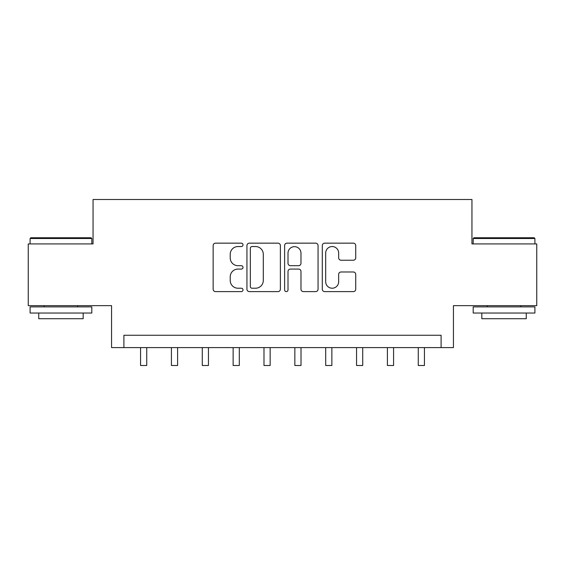 <?xml version="1.0" encoding="UTF-8"?>
<svg xmlns="http://www.w3.org/2000/svg" width="565" height="565" viewBox="0 0 565 565"><rect width="100%" height="100%" fill="white"/><g stroke="black" fill="none" stroke-linecap="round" stroke-linejoin="round"><path stroke-width="0.85" d="M243.007 244.85A1.695 1.695 0 0 0 241.312 243.155L215.569 243.155A2.422 2.422 0 0 0 213.146 245.577L213.146 289.188A2.422 2.422 0 0 0 215.569 291.611L241.312 291.611A1.695 1.695 0 0 0 243.007 289.916A1.695 1.695 0 0 0 241.312 288.221L237.978 288.221A7.755 7.755 0 0 1 230.223 280.466L230.223 276.829A7.755 7.755 0 0 1 237.978 269.074L241.312 269.074A1.695 1.695 0 0 0 243.007 267.379A1.695 1.695 0 0 0 241.312 265.684L237.978 265.684A7.755 7.755 0 0 1 230.223 257.93L230.223 254.299A7.755 7.755 0 0 1 237.978 246.545L241.312 246.545A1.695 1.695 0 0 0 243.007 244.85M353.309 260.232A2.422 2.422 0 0 0 355.731 257.81L355.731 245.577A2.422 2.422 0 0 0 353.309 243.155L324.72 243.155A2.422 2.422 0 0 0 322.297 245.577L322.297 289.188A2.422 2.422 0 0 0 324.72 291.611L353.309 291.611A2.422 2.422 0 0 0 355.731 289.188L355.731 274.406A2.422 2.422 0 0 0 353.309 271.984L341.076 271.984A2.422 2.422 0 0 0 338.654 274.406L338.654 281.737A6.483 6.483 0 0 1 332.171 288.221A6.483 6.483 0 0 1 325.687 281.737L325.687 253.028A6.483 6.483 0 0 1 332.171 246.545A6.483 6.483 0 0 1 338.654 253.028L338.654 257.81A2.422 2.422 0 0 0 341.076 260.232L353.309 260.232M441.096 347.602L453.441 347.602L453.441 305.644L536.75 305.644L536.75 243.932L471.952 243.932L471.952 199.502L93.048 199.502L93.048 243.932L28.25 243.932L28.25 305.644L111.559 305.644L111.559 347.602L441.096 347.602L441.096 335.264L123.905 335.264L123.905 347.602M280.381 245.577A2.422 2.422 0 0 0 277.959 243.155L249.363 243.155A2.422 2.422 0 0 0 246.94 245.577L246.94 289.188A2.422 2.422 0 0 0 249.363 291.611L277.959 291.611A2.422 2.422 0 0 0 280.381 289.188L280.381 245.577M287.041 243.155L315.637 243.155A2.422 2.422 0 0 1 318.06 245.577L318.06 289.188A2.422 2.422 0 0 1 315.637 291.611L303.398 291.611A2.422 2.422 0 0 1 300.976 289.188L300.976 271.497A2.422 2.422 0 0 0 298.553 269.074L290.438 269.074A2.422 2.422 0 0 0 288.009 271.497L288.009 289.916A1.695 1.695 0 0 1 286.314 291.611A1.695 1.695 0 0 1 284.619 289.916L284.619 245.577A2.422 2.422 0 0 1 287.041 243.155M252.032 246.545A1.695 1.695 0 0 0 250.337 248.24L250.337 286.519A1.695 1.695 0 0 0 252.032 288.221L255.542 288.221A7.755 7.755 0 0 0 263.297 280.466L263.297 254.299A7.755 7.755 0 0 0 255.542 246.545L252.032 246.545M300.976 253.148A6.483 6.483 0 0 0 294.492 246.665A6.483 6.483 0 0 0 288.009 253.148L288.009 263.262A2.422 2.422 0 0 0 290.438 265.684L298.553 265.684A2.422 2.422 0 0 0 300.976 263.262L300.976 253.148M140.565 347.602L140.565 365.499L146.738 365.499L146.738 347.602M171.421 347.602L171.421 365.499L177.594 365.499L177.594 347.602M202.277 347.602L202.277 365.499L208.45 365.499L208.45 347.602M233.133 347.602L233.133 365.499L239.299 365.499L239.299 347.602M263.989 347.602L263.989 365.499L270.155 365.499L270.155 347.602M30.842 237.759L91.071 237.759L91.812 238.501L30.1 238.501L30.842 237.759M60.956 313.045L30.1 313.045L30.1 306.873L91.812 306.873L91.812 313.045L60.956 313.045M83.175 313.045L83.175 318.724L38.738 318.724L38.738 313.045M473.929 237.759L534.158 237.759L534.9 238.501L473.188 238.501L473.929 237.759M504.044 313.045L473.188 313.045L473.188 306.873L534.9 306.873L534.9 313.045L504.044 313.045M526.262 313.045L526.262 318.724L481.825 318.724L481.825 313.045M294.845 347.602L294.845 365.499L301.011 365.499L301.011 347.602M325.701 347.602L325.701 365.499L331.867 365.499L331.867 347.602M356.55 347.602L356.55 365.499L362.723 365.499L362.723 347.602M387.406 347.602L387.406 365.499L393.579 365.499L393.579 347.602M418.262 347.602L418.262 365.499L424.435 365.499L424.435 347.602M30.1 243.932L30.1 238.501M44.169 306.873L44.169 305.644M77.744 306.873L77.744 305.644M91.812 243.932L91.812 238.501M473.188 243.932L473.188 238.501M487.256 306.873L487.256 305.644M520.831 306.873L520.831 305.644M534.9 243.932L534.9 238.501"/></g></svg>
